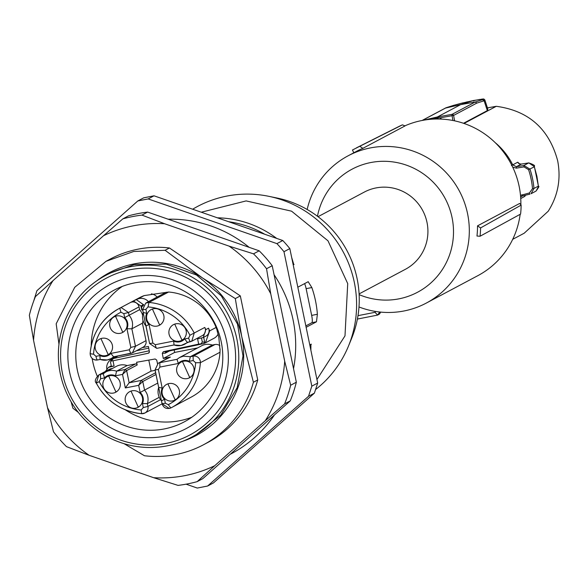 <?xml version="1.0" encoding="UTF-8"?>
<svg xmlns="http://www.w3.org/2000/svg" width="587" height="587" viewBox="0 0 587 587"><rect width="100%" height="100%" fill="white"/><g stroke="black" fill="none" stroke-linecap="round" stroke-linejoin="round"><path stroke-width="0.88" d="M477.517 225.856L480.584 227.925A86.494 84.844 62 0 1 480.041 236.253L476.967 236.033A83.369 81.784 62 0 0 477.517 225.856L519.708 203.425L521.131 205.12L480.584 227.925M521.131 205.12A85.431 83.809 -118 0 1 520.581 214.072L480.041 236.253M520.867 204.804A83.369 81.784 -118 0 0 421.87 120.518A83.369 81.784 -118 0 0 404.898 125.853M520.163 214.299A83.369 81.784 -118 0 1 477.891 275.641L426.323 303.061A83.369 81.784 62 0 0 464.288 202.082A83.369 81.784 62 0 0 370.302 147.939A83.369 81.784 -118 0 0 348.047 155.841A83.369 81.784 -118 0 0 307.155 209.486M358.987 306.964A83.369 81.784 -118 0 0 404.061 310.963A83.369 81.784 62 0 0 426.323 303.061M362.854 148.342L359.787 146.273L402.403 124.862L405.045 125.912L362.854 148.342A83.369 81.784 -118 0 0 356.25 151.475L348.047 155.841M380.743 312.101L379.473 314.045L377.61 315.094L357.395 319.064M359.787 146.273L352.449 150.008L353.822 152.767M359.127 294.637A69.699 68.371 -118 0 0 398.955 298.842A69.699 68.371 -118 0 0 452.041 217.513A69.699 68.371 -118 0 0 370.727 162.548A69.699 68.371 -118 0 0 317.457 216.258M359.09 293.918L405.375 269.308A43.732 42.902 -118 0 0 427.006 222.429A43.732 42.902 -118 0 0 364.307 192.081L318.029 216.691M402.403 124.862A85.431 83.809 -118 0 0 398.5 126.697L356.441 147.858M379.664 311.99L377.646 315.08L375.005 312.321L375.577 311.44M315.681 389.474A109.336 107.252 -118 0 0 348.48 346.066A109.336 107.252 -118 0 0 354.306 282.31A109.336 107.252 -118 0 0 268.861 196.329A109.336 107.252 -118 0 0 192.661 209.221M348.48 346.066L351.635 338.383A102.505 100.553 -118 0 0 357.094 278.612A102.505 100.553 -118 0 0 276.991 198.01L268.861 196.329M316.943 379.488L344.995 335.881L347.717 283.602L328.001 240.824L291.57 211.173L246.129 200.915L201.275 212.215M308.241 281.687L297.829 287.204M308.168 281.709L311.844 287.549A102.505 100.553 -118 0 1 315.49 300.735A102.505 100.553 -118 0 1 317.376 314.272L316.474 321.793L306.135 327.297M290.418 251.419L293.089 264.319M310.046 346.176L311.99 355.583M305.849 325.902L311.88 322.696A6.831 1.269 78.9 0 0 311.668 315.395L306.135 288.665A6.831 1.269 78.9 0 0 304.58 283.616M310.883 350.234L310.912 344.76M293.764 264.421L291.673 257.466M158.688 387.442A13.67 13.406 -118 0 0 161.52 400.855L164.529 399.263L165.351 403.232L168.256 404.67L170.832 407.943A56.036 54.965 -118 0 0 171.602 407.547L191.245 397.098A56.036 54.965 -118 0 0 220.015 352.244L220.096 348.905M219.883 345.699A6.149 6.031 -118 0 0 214.996 344.518L212.259 345.053A13.67 13.406 -118 0 0 201.561 345.824L179.644 357.476L183.298 356.177L190.342 356.705L212.259 345.053M142.604 309.863L141.753 310.031L140.939 306.003L133.755 301.131L130.299 302.584A6.149 6.031 62 0 1 139.031 306.898L139.611 309.672A13.67 13.406 62 0 1 142.582 315.109M142.993 320.656A13.67 13.406 62 0 1 142.406 323.195L146.024 340.658A6.149 6.031 62 0 1 142.979 347.247L132.435 352.86L135.48 346.264L131.862 328.808A13.67 13.406 -118 0 0 129.059 315.285L139.611 309.672M142.208 347.665L148.401 346.447L149.384 351.642L149.076 352.794L148.364 353.213L149.399 352.024M118.222 355.913L113.416 358.474L111.332 360.866L113.005 360.8L148.364 353.213M113.005 360.8L114.083 366.024L108.441 367.374L105.403 371.424M125.332 387.948L129.155 382.79L141.181 380.427L138.671 385.329L142.773 381.506L144.556 390.113L140.146 392.454L138.671 385.329L125.332 387.948L122.529 374.418L126.631 370.595L125.038 369.517L122.529 374.418L115.5 375.797A9.568 9.385 -118 0 0 104.523 377.947L100.604 378.718L100.48 374.337L98.836 374.917L109.38 369.311A6.149 6.031 62 0 1 111.024 368.724L112.433 368.453M115.5 375.797L116.549 371.182A13.67 13.406 -118 0 0 105.851 371.945L116.402 366.339A13.67 13.406 62 0 1 127.1 365.576L135.582 363.911A1.365 1.343 62 0 1 137.182 364.989L136.617 362.267L155.129 358.98L156.7 360.036L157.521 363.669M170.34 357.094L158.152 363.28L168.696 357.674A6.149 6.031 62 0 1 170.34 357.094L163.281 358.474L162.298 353.286L163.318 351.716L166.246 351.628L203.623 343.608L198.677 344.121L163.318 351.716M198.677 344.121L197.599 338.897L203.234 337.547L205.839 329.608L204.782 327.436A6.149 6.031 62 0 1 202.295 335.617L191.751 341.223L194.231 333.049A56.036 54.965 -118 0 0 148.988 302.459L145.693 303.134L142.648 309.731L145.899 309.327L146.721 313.297L143.228 312.504L142.67 309.811M100.604 378.718L99.232 381.638A51.935 50.944 -118 0 0 141.166 409.983L143.279 407.561L142.458 403.592L147.359 403.636L159.172 397.355M217.41 331.039L216.089 327.465A56.036 54.965 -118 0 0 168.63 292.018L144.175 295.591A56.036 54.965 -118 0 0 138.627 298.152L118.985 308.593A56.036 54.965 -118 0 0 90.215 353.447A4.102 0.426 3.8 0 0 90.149 353.513A4.102 0.426 3.8 0 0 93.538 354.159A51.935 50.944 -118 0 1 120.922 312.218L119.755 308.197A56.036 54.965 -118 0 0 118.985 308.593C101.69 318.477 92.078 333.445 90.149 353.513C90.515 358.026 92.951 360.176 97.464 359.985L100.172 359.449L97.501 359.97A6.149 6.031 -118 0 1 90.207 353.587M137.182 364.989L126.631 370.595L129.155 382.79L151.072 371.138L148.79 360.102M155.129 370.338L151.072 371.138M160.522 399.718L147.931 406.417L147.359 403.636A13.67 13.406 -118 0 0 144.556 390.113L157.771 383.084M148.716 348.135L136.301 350.806M106.753 368.717A9.641 9.458 62 0 1 113.056 358.598L118.053 355.942L113.056 358.598L149.223 350.784M169.474 350.938L165.211 353.198L165.901 351.752M163.281 358.474L174.647 352.435L174.17 349.925M197.592 347.93L174.647 352.435M162.1 403.636L161.528 400.862L162.034 403.695L165.351 403.232M155.122 369.957L158.666 387.405L155.049 369.935L158.358 369.472L162.217 388.124A9.568 9.385 -118 0 0 164.529 399.263M158.725 387.332L162.217 388.124M203.689 337.312L204.658 342.008L203.968 343.483L204.658 342.008L202.332 342.082L201.517 338.149M204.012 343.454L205.413 342.852L209.684 330.87L208.532 328.177A6.149 6.031 62 0 1 205.934 336.116L203.234 337.547M142.949 306.128L141.665 306.377L143.243 305.541M182.469 361.519L189.616 377.294L190.709 377.001M167.897 383.847L175.043 399.615L176.129 399.329M131.004 391.081L138.15 406.857L139.236 406.564M108.683 375.988L115.83 391.764L116.916 391.478M152.4 309.011L159.547 324.787L160.64 324.501M174.728 324.105L181.867 339.88L182.961 339.587M115.507 316.254L122.654 332.022L123.74 331.736M100.935 338.574L108.081 354.35L109.167 354.064M105.616 355.656A8.886 8.717 62 0 1 99.651 339.132A8.886 8.717 62 0 1 112.036 344.055A8.886 8.717 62 0 1 105.616 355.656M120.188 333.335A8.886 8.717 62 0 1 114.223 316.804A8.886 8.717 62 0 1 126.609 321.735A8.886 8.717 62 0 1 120.188 333.335M179.409 341.186A8.886 8.717 62 0 1 173.444 324.655A8.886 8.717 62 0 1 185.83 329.586A8.886 8.717 62 0 1 179.409 341.186M157.089 326.093A8.886 8.717 62 0 1 151.116 309.569A8.886 8.717 62 0 1 163.502 314.493A8.886 8.717 62 0 1 157.089 326.093M113.364 393.07A8.886 8.717 62 0 1 107.399 376.546A8.886 8.717 62 0 1 119.785 381.469A8.886 8.717 62 0 1 113.364 393.07M135.685 408.163A8.886 8.717 62 0 1 129.72 391.632A8.886 8.717 62 0 1 142.105 396.563A8.886 8.717 62 0 1 135.685 408.163M130.71 353.455L113.577 356.815L110.87 353.411L129.257 349.808L130.82 347.416L126.961 328.764A9.568 9.385 -118 0 0 124.649 317.626L129.059 315.285L128.487 312.504L121.311 307.654L119.755 308.197L130.299 302.584M126.961 328.764L131.862 328.808L142.406 323.195M104.523 377.947L103.217 373.794L100.48 374.337L111.024 368.724M156.817 348.333L174.031 344.958L173.679 341.091A9.568 9.385 -118 0 0 184.656 338.941L187.326 342.36L191.751 341.223L190.107 341.81L188.574 338.171L189.953 335.25L204.782 327.436M172.585 400.928A8.886 8.717 62 0 1 166.613 384.397A8.886 8.717 62 0 1 178.998 389.328A8.886 8.717 62 0 1 172.585 400.928M187.158 378.6A8.886 8.717 62 0 1 181.185 362.069A8.886 8.717 62 0 1 193.578 367A8.886 8.717 62 0 1 187.158 378.6M144.175 295.591L137.769 298.996A56.036 54.965 62 0 0 135.127 300.118L136.455 299.693L143.69 304.851M137.769 298.996A9.641 9.458 62 0 1 148.438 301.674M114.083 366.024L111.376 366.347L110.517 362.223L111.332 360.866L110.738 361.144L113.071 358.598M201.062 343.681L202.332 342.082M168.256 404.67A51.935 50.944 -118 0 0 195.64 362.729L193.211 360.55L189.293 361.321L190.342 356.705L193.079 356.17L214.996 344.518M189.293 361.321A9.568 9.385 -118 0 0 178.316 363.478L177.01 359.325L179.644 357.476L177.01 359.325M166.187 292.238L145.693 303.134L142.59 309.782L143.228 312.504M146.721 313.297A9.568 9.385 -118 0 0 149.032 324.435L145.965 326.064L149.582 343.542L146.031 326.034A13.67 13.406 -118 0 1 143.191 312.614M93.538 354.159L95.967 356.331L99.885 355.568L100.142 359.442L107.252 359.978L110.936 358.664A13.67 13.406 -118 0 0 113.57 356.823L132.435 352.86L130.791 353.44L129.257 349.808M141.665 306.377L141.753 310.031M127.1 365.576L116.549 371.182L125.038 369.517L135.582 363.911M157.111 297.066A9.641 9.458 -118 0 0 151.373 293.86M205.413 342.852L214.079 338.244A9.641 9.458 -118 0 0 218.1 334.062M111.273 365.87L108.441 367.374M97.251 376.128A74.622 73.199 62 0 1 92.783 361.841A74.622 73.199 62 0 1 92.174 358.51M91.22 345.728A74.622 73.199 62 0 1 122.221 286.427M191.788 417.254A74.622 73.199 62 0 1 179.842 420.696A74.622 73.199 62 0 1 125.288 409.799M148.166 198.927L137.813 200.952L143.668 197.841L154.021 195.809L148.166 198.927L276.917 243.627A146.919 144.123 62 0 1 283.976 251.706L289.831 248.595L317.677 383.047L314.383 393.158L213.477 482.91L207.622 486.021L197.269 488.054L186.086 484.172M276.917 243.627L282.773 240.516A146.919 144.123 62 0 1 289.831 248.595M33.679 301.131L36.908 290.704L137.813 200.952M314.383 393.158L308.527 396.276L207.622 486.021M308.527 396.276L311.822 386.165L317.677 383.047M283.976 251.706L311.822 386.165M274.085 274.738A124.833 122.456 62 0 1 293.074 319.886A124.833 122.456 62 0 1 293.537 368.665M274.518 414.87A124.833 122.456 62 0 1 230.17 454.316M168.146 219.2A124.833 122.456 62 0 1 249.123 247.318M154.021 195.809L282.773 240.516M78.306 412.375L72.891 408.192L71.115 401.809M253.393 382.247L257.73 379.943L240.332 295.914L235.306 298.585L202.478 277.967A92.254 90.493 62 0 1 241.741 336.637L253.393 382.247A103.87 101.889 62 0 1 203.55 444.733A103.87 101.889 62 0 1 175.814 454.58A103.87 101.889 62 0 1 144.475 455.754L124.048 443.669M58.971 344.276L56.176 323.797L74.725 287.314L106.012 261.318L133.755 251.471L165.094 250.289L169.43 247.985L240.332 295.914M96.804 280.821A92.254 90.493 62 0 1 134.115 263.886A92.254 90.493 62 0 1 202.478 277.967L165.094 250.289M182.227 441.461A92.254 90.493 62 0 0 241.741 336.637L235.306 298.585M103.539 235.71L122.852 218.848L128.531 215.833A136.668 134.063 62 0 1 147.638 212.083L259.183 250.818A136.668 134.063 62 0 1 272.214 265.72L296.34 382.21A136.668 134.063 62 0 1 290.257 400.87L202.838 478.625L197.159 481.648A136.668 134.063 62 0 1 178.052 485.39L153.647 477.701L89.136 455.299A127.739 125.302 62 0 1 47.503 407.664L33.554 340.291A127.739 125.302 62 0 1 52.977 280.681L103.539 235.71A127.739 125.302 62 0 1 164.595 223.735L229.106 246.136A127.739 125.302 62 0 1 270.739 293.771L284.688 361.144A127.739 125.302 62 0 1 265.265 420.754L214.703 465.726A127.739 125.302 62 0 1 153.647 477.701M257.73 379.943A103.87 101.889 62 0 1 207.886 442.429L203.55 444.733M106.02 261.31L110.356 259.006A103.87 101.889 62 0 1 138.092 249.159A103.87 101.889 62 0 1 169.43 247.985M89.136 455.299L66.507 446.663A136.668 134.063 62 0 1 53.476 431.753L47.503 407.664M33.554 340.291L29.35 315.263A136.668 134.063 62 0 1 35.433 296.604L52.977 280.681M122.852 218.848A136.668 134.063 62 0 1 141.959 215.099L147.638 212.083M141.959 215.099L164.595 223.735M229.106 246.136L253.511 253.833L259.183 250.818M253.511 253.833A136.668 134.063 62 0 1 266.535 268.743L272.214 265.72M266.535 268.743L270.739 293.771M284.688 361.144L290.66 385.233L296.34 382.21M290.66 385.233A136.668 134.063 62 0 1 284.585 403.885L290.257 400.87M284.585 403.885L265.265 420.754M214.703 465.726L197.159 481.648M191.56 437.176L195.779 434.93L220.756 415.134L237.185 387.655L243.003 355.957L237.478 324.024L221.306 295.87L196.513 275.032L166.231 264.143L134.254 264.554L109.806 273.234L105.587 275.479A91.572 89.826 62 0 1 130.035 266.799A91.572 89.826 62 0 1 233.259 326.269A91.572 89.826 62 0 1 191.56 437.176A91.572 89.826 62 0 1 167.112 445.856A91.572 89.826 62 0 1 63.888 386.385A91.572 89.826 62 0 1 105.587 275.479M166.092 443.427A88.835 87.14 62 0 1 62.457 373.376A88.835 87.14 62 0 1 130.116 269.719A88.835 87.14 62 0 1 233.758 339.778A88.835 87.14 62 0 1 166.092 443.427M164.595 436.214A81.454 79.905 62 0 1 69.567 371.975A81.454 79.905 62 0 1 131.613 276.932A81.454 79.905 62 0 1 226.641 341.172A81.454 79.905 62 0 1 164.595 436.214M134.166 282.993A74.622 73.199 -118 0 0 114.245 290.066A74.622 73.199 -118 0 0 80.265 380.449A74.622 73.199 -118 0 0 164.389 428.914A74.622 73.199 -118 0 0 184.311 421.84A74.622 73.199 -118 0 0 218.291 331.457A74.622 73.199 -118 0 0 134.166 282.993M524 166.899L523.89 165.475L516.369 166.715L516.472 168.139L524 166.899L528.571 169.658A80.757 79.216 62 0 1 531.103 179.057A80.757 79.216 62 0 1 532.504 188.669L529.401 192.969L520.5 195.368M516.472 168.139L512.73 167.17M452.951 120.504L452.041 115.705L440.045 117.848M520.647 197.019L522.415 195.941L521.982 194.737M521.601 196.249L522.408 195.941M529.401 192.969L529.834 194.172L522.423 195.933L529.834 194.172M532.504 188.669L533.965 188.456L531.059 193.717M519.686 163.927L517.741 162.203A3.419 3.353 -118 0 0 521.322 164.081L528.689 162.922L523.89 165.475L529.966 169.151A82.004 80.441 62 0 1 532.541 178.69A82.004 80.441 62 0 1 533.965 188.456L538.36 186.123L536.929 176.357L534.302 166.605L528.85 162.9M521.403 164.066L516.369 166.715L512.737 164.866L511.409 165.534M463.51 123.285L487.335 110.613L484.121 100.766L476.783 103.114L475.213 102.028L460.67 104.611L437.432 116.96L452.019 114.362L452.041 115.705L453.59 115.448L454.617 120.841M422.897 120.328L437.432 116.96L437.454 118.31M512.708 239.327L524.184 233.222L548.229 211.217C558.01 195.742 561.15 178.903 557.65 160.699C549.058 128.832 528.601 110.701 496.279 106.306L464.024 123.453M525.057 195.31A3.419 3.353 -118 0 0 524.822 196.381L525.438 195.222M531.125 193.688L536.056 191.061L538.418 186.703M496.279 106.306L487.437 107.876M487.826 109.123L487.335 110.613M473.819 101.074L473.489 100.509L460.67 104.611L445.54 108.067M528.571 169.658L534.361 166.818L534.075 165.982M534.295 166.304C535.322 165.651 533.488 164.521 528.777 162.9L528.52 162.951M484.811 99.856L484.121 100.766M484.084 100.648L482.536 99.695L483.284 98.99L473.489 100.516L460.568 103.459M460.7 103.422L453.259 105.462M483.284 98.99L484.84 99.944L487.848 109.182M357.989 315.659L375.005 312.321M276.668 238.395A102.505 100.553 -118 0 0 217.403 217.814M264.752 234.257A99.768 97.868 -118 0 0 228.622 221.71M237.258 224.711L256.115 231.256M311.88 322.696L316.474 321.793M311.668 315.395L317.376 314.272M306.135 288.665L311.844 287.549M220.015 352.244L200.372 362.693A6.149 6.031 -118 0 0 193.079 356.17L193.211 360.55M162.034 403.695C163.597 407.958 166.525 409.374 170.832 407.95L171.602 407.547A56.036 54.965 -118 0 0 200.372 362.693L195.64 362.729M141.166 409.983L141.599 413.681A6.149 6.031 -118 0 0 147.931 406.417L143.279 407.561M99.232 381.638L96.349 383.091A56.036 54.965 -118 0 0 141.46 413.666M162.078 403.871L144.894 413.006L141.599 413.681M155.988 374.484L142.773 381.506L141.181 380.427L155.628 372.745M107.289 359.963A13.67 13.406 -118 0 0 110.936 358.664L114.891 356.566M100.238 359.435A13.67 13.406 -118 0 0 107.201 359.978M165.211 353.198L162.298 353.286M178.316 363.478L159.921 367.08L159.789 362.7L176.995 359.325M168.63 292.018L148.988 302.459L148.012 306.906L145.899 309.327M162.115 403.717L169.276 408.486L170.832 407.943M159.921 367.08L158.358 369.472M155.049 369.935L158.152 363.28L155.107 369.876M96.283 383.135L98.836 374.917C95.241 378.674 94.39 381.411 96.283 383.135C106.225 401.178 121.304 411.362 141.526 413.696M111.332 366.141L110.114 366.787M130.82 347.416L135.48 346.264L146.024 340.658M124.649 317.626L123.828 313.656L128.487 312.504L139.031 306.898M123.828 313.656L120.922 312.218M99.885 355.568A9.568 9.385 -118 0 0 110.87 353.411M105.851 371.945A13.67 13.406 -118 0 0 103.217 373.794L105.851 371.945M184.656 338.941L188.574 338.171M187.37 342.346L190.027 341.825M181.082 345.486A13.67 13.406 -118 0 0 187.363 342.353M174.031 344.958A13.67 13.406 -118 0 0 180.994 345.508M149.032 324.435L152.891 343.087L155.284 344.701L173.679 341.091M155.284 344.701A4.102 0.763 78.9 0 0 156.773 348.348L173.965 344.98M152.891 343.087L149.641 343.483M149.663 343.571L156.729 348.355M189.953 335.25A51.935 50.944 -118 0 0 148.012 306.906M95.967 356.331A4.102 0.763 78.9 0 0 97.464 359.985M142.458 403.592A9.568 9.385 -118 0 0 140.146 392.454M143.632 304.572L140.939 306.003M135.127 300.118L132.435 301.557M208.532 328.177L205.839 329.608M216.089 327.465L209.684 330.87M437.983 119.014A8.203 1.526 -101.1 0 1 438.445 117.767A8.203 1.526 -101.1 0 1 438.526 117.738L430.564 119.3M495.142 142.59A67.652 66.36 62 0 1 512.737 164.866L517.741 162.203M524.822 196.381L520.742 198.545M476.783 103.114L453.59 115.448A1.365 1.343 62 0 0 452.019 114.362L475.213 102.028L482.536 99.695M445.834 107.854L422.64 120.181A1.365 1.343 62 0 1 422.985 120.056L446.179 107.722L453.502 105.389M479.895 99.401L466.195 102.101M310.083 346.374L311.323 344.158L310.45 344.576M293.016 263.967L294.072 264.561L293.493 264.561M112.41 357.887L112.594 358.708M161.462 400.899L158.666 387.398M173.935 344.973L181.038 345.501L188.684 342.096M149.582 343.542L156.773 348.348M143.169 312.57L145.965 326.064M117.635 356.03L111.662 359.2M217.073 330.613L218.782 336.96L219.934 349.397M441.703 119.124L439.656 117.738L438.526 117.738M519.444 163.832L521.359 164.066L528.469 162.951M536.048 191.054C538.705 187.422 539.512 185.888 538.477 186.453M534.317 166.363L538.47 186.417M487.848 109.153L484.833 99.9L483.791 98.976L481.692 99.13M446.054 107.759L453.377 105.418M453.428 105.403L462.695 102.916"/></g></svg>
